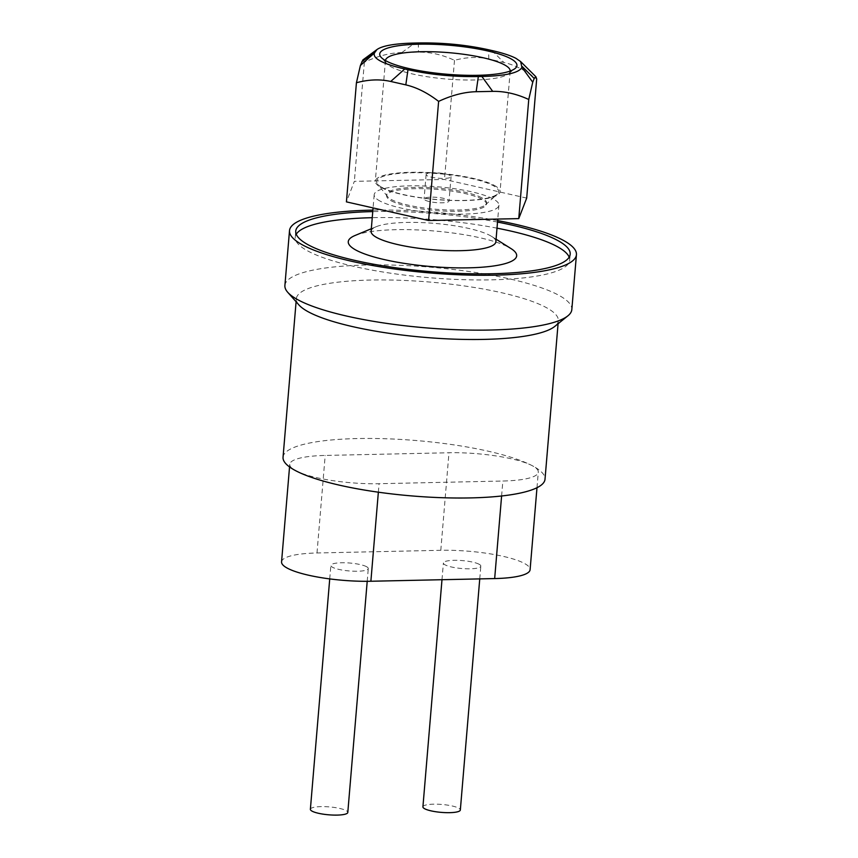 <?xml version="1.0" encoding="UTF-8"?>
<svg xmlns="http://www.w3.org/2000/svg" width="858" height="858" viewBox="0 0 858 858"><rect width="100%" height="100%" fill="white"/><g stroke="black" fill="none" stroke-linecap="round" stroke-linejoin="round"><path stroke-width="0.64" stroke-dasharray="4.29 3.22" d="M497.64 220.592A143.972 30.427 4.8 0 0 372.887 210.113M284.899 285.478A143.972 30.427 -175.2 0 1 397.833 265.251A143.972 30.427 -175.2 0 1 557.775 294.723A143.972 30.427 -175.2 0 1 571.825 309.577M497.511 222.061A137.709 29.097 4.8 0 0 373.702 211.572A137.709 29.097 4.8 0 0 372.769 211.583M296.246 234.245A137.709 29.097 4.8 0 0 295.238 237.226A137.709 29.097 4.8 0 0 308.666 251.437A137.709 29.097 4.8 0 0 461.658 279.622A137.709 29.097 4.8 0 0 569.68 260.274A137.709 29.097 4.8 0 0 569.176 257.164M497.007 228.164A137.709 29.097 4.8 0 0 373.187 217.664A137.709 29.097 4.8 0 0 372.254 217.685M281.563 561.883A62.591 13.224 -175.2 0 1 316.999 552.981L440.798 550.3A62.591 13.224 -175.2 0 1 524.002 563.213A62.591 13.224 -175.2 0 1 530.105 569.669M283.043 457.228A131.446 27.778 -175.2 0 1 386.154 438.76A131.446 27.778 -175.2 0 1 532.196 465.669A62.591 13.224 -175.2 0 1 538.298 472.125A62.591 13.224 -175.2 0 1 502.863 481.027L379.075 483.708A62.591 13.224 -175.2 0 1 295.86 470.795A62.591 13.224 -175.2 0 1 289.757 464.339A62.591 13.224 -175.2 0 1 325.193 455.437L448.981 452.756A62.591 13.224 -175.2 0 1 532.196 465.669A131.446 27.778 -175.2 0 1 545.012 479.225M298.949 304.965A131.446 27.778 -175.2 0 1 296.353 298.723A131.446 27.778 -175.2 0 1 399.463 280.255A131.446 27.778 -175.2 0 1 545.506 307.164A131.446 27.778 -175.2 0 1 558.322 320.72A131.446 27.778 -175.2 0 1 554.729 326.448M355.083 235.478A84.502 17.857 -175.2 0 1 433.955 230.963A84.502 17.857 -175.2 0 1 510.971 248.563M380.287 201.201A62.591 13.224 -175.2 0 1 374.185 194.745A62.591 13.224 -175.2 0 1 437.666 186.797A62.591 13.224 -175.2 0 1 498.927 205.212A62.591 13.224 -175.2 0 1 449.828 214.017A62.591 13.224 -175.2 0 1 380.287 201.201M371.106 231.317A62.591 13.224 -175.2 0 1 376.169 226.727A62.591 13.224 -175.2 0 1 434.588 223.38A62.591 13.224 -175.2 0 1 491.634 236.422A62.591 13.224 -175.2 0 1 495.86 241.795M481.681 197.726A50.075 10.586 4.8 0 0 426.04 187.473A50.075 10.586 4.8 0 0 386.765 194.509A50.075 10.586 4.8 0 0 387.537 196.632A50.075 10.586 4.8 0 0 391.645 199.678A50.075 10.586 4.8 0 0 442.492 209.717A50.075 10.586 4.8 0 0 485.446 204.847A50.075 10.586 4.8 0 0 486.561 202.885A50.075 10.586 4.8 0 0 481.681 197.726M391.538 200.954A50.075 10.586 4.8 0 0 447.168 211.207A50.075 10.586 4.8 0 0 486.454 204.172A50.075 10.586 4.8 0 0 415.004 188.674A50.075 10.586 4.8 0 0 386.658 195.785A50.075 10.586 4.8 0 0 391.538 200.954M526.694 198.091L444.487 179.451L354.354 181.338L346.418 201.877M382.657 187.773A61.208 12.934 -175.2 0 1 377.627 184.052A61.208 12.934 -175.2 0 1 418.961 172.726A61.208 12.934 -175.2 0 1 492.707 185.392A61.208 12.934 -175.2 0 1 497.318 194.101A61.208 12.934 -175.2 0 1 444.798 200.043A61.208 12.934 -175.2 0 1 382.657 187.773M493.961 185.21A62.591 13.224 -175.2 0 1 500.064 191.666A62.591 13.224 -175.2 0 1 450.965 200.461A62.591 13.224 -175.2 0 1 381.424 187.655A62.591 13.224 -175.2 0 1 375.321 181.199A62.591 13.224 -175.2 0 1 424.42 172.394A62.591 13.224 -175.2 0 1 493.961 185.21M362.891 59.921L364.36 62.226C377.52 56.06 390.036 52.831 401.898 52.542L418.447 52.188C430.298 51.984 442.32 54.697 454.493 60.328C466.538 57.046 477.981 56.617 488.803 59.03L503.882 62.452C514.65 64.929 525.536 70.399 536.55 78.85L536.69 78.968M454.493 60.328L444.487 179.451M364.36 62.226L354.354 181.338M385.446 60.564A62.591 13.224 4.8 0 0 385.446 60.618A62.591 13.224 4.8 0 0 386.679 63.589A62.591 13.224 4.8 0 0 391.548 67.074A62.591 13.224 4.8 0 0 454.386 79.58A62.591 13.224 4.8 0 0 508.472 73.82A62.591 13.224 4.8 0 0 510.188 71.096A62.591 13.224 4.8 0 0 510.199 71.032M449.86 175.354A12.516 2.649 4.8 0 0 435.95 172.79A12.516 2.649 4.8 0 0 426.126 174.549A12.516 2.649 4.8 0 0 427.348 175.836A12.516 2.649 4.8 0 0 441.259 178.4A12.516 2.649 4.8 0 0 451.072 176.641A12.516 2.649 4.8 0 0 449.86 175.354M425.3 200.225A12.516 2.649 4.8 0 0 439.21 202.788A12.516 2.649 4.8 0 0 449.034 201.029A12.516 2.649 4.8 0 0 447.812 199.732A12.516 2.649 4.8 0 0 433.901 197.168A12.516 2.649 4.8 0 0 424.077 198.927A12.516 2.649 4.8 0 0 425.3 200.225M310.381 809.287A18.779 3.968 -175.2 0 1 325.107 806.649A18.779 3.968 -175.2 0 1 345.967 810.499A18.779 3.968 -175.2 0 1 347.801 812.429M366.452 566.634A18.779 3.968 -175.2 0 1 368.286 568.564A18.779 3.968 -175.2 0 1 357.647 571.235A18.779 3.968 -175.2 0 1 330.856 565.422A18.779 3.968 -175.2 0 1 345.592 562.784A18.779 3.968 -175.2 0 1 366.452 566.634M422.919 806.852A18.779 3.968 -175.2 0 1 437.644 804.214A18.779 3.968 -175.2 0 1 458.504 808.054A18.779 3.968 -175.2 0 1 460.338 809.995M478.989 564.189A18.779 3.968 -175.2 0 1 480.823 566.13A18.779 3.968 -175.2 0 1 470.184 568.8A18.779 3.968 -175.2 0 1 443.393 562.987A18.779 3.968 -175.2 0 1 458.129 560.349A18.779 3.968 -175.2 0 1 478.989 564.189M440.798 550.3L448.981 452.756M316.999 552.981L325.193 455.437M378.357 492.192L379.075 483.708M501.608 495.988L502.863 481.027M401.898 52.542L414.789 43.039M418.318 42.964L418.447 52.188M491.902 50.525L503.882 62.452M488.803 59.03L488.674 49.796M295.742 231.134L295.238 237.226M570.195 254.183L569.68 260.274M289.543 466.934L289.757 464.339M296.353 298.723L296.096 301.748M558.322 320.72L558.075 323.745M374.185 194.745L373.069 207.915M498.927 205.212L497.769 219.058M376.169 226.727L371.321 228.732M491.634 236.422L496.074 239.21M536.99 487.709L538.298 472.125M386.765 194.509L386.658 195.785M486.561 202.885L486.454 204.172M485.446 204.847L497.318 194.101M387.537 196.632L377.627 184.052M385.446 60.618L375.321 181.199M510.188 71.096L500.064 191.666M508.472 73.82L515.057 68.522M386.679 63.589L381.081 57.271M426.126 174.549L424.077 198.927M451.072 176.641L449.034 201.029M367.213 581.295L368.286 568.564M329.729 578.903L330.856 565.422M479.751 578.893L480.823 566.13M441.988 579.708L443.393 562.987"/><path stroke-width="1.29" d="M372.887 210.113A143.972 30.427 4.8 0 0 371.01 210.156A143.972 30.427 4.8 0 0 289.511 230.609A143.972 30.427 4.8 0 0 303.55 245.463A143.972 30.427 4.8 0 0 463.492 274.935A143.972 30.427 4.8 0 0 576.437 254.708A143.972 30.427 4.8 0 0 497.64 220.592M576.437 254.708L571.825 309.577A143.972 30.427 -175.2 0 1 567.878 315.841A143.972 30.427 -175.2 0 1 443.457 329.097A143.972 30.427 -175.2 0 1 298.949 300.332A143.972 30.427 -175.2 0 1 287.741 292.321A143.972 30.427 -175.2 0 1 284.899 285.478L289.511 230.609M372.769 211.583A137.709 29.097 4.8 0 0 295.742 231.134A137.709 29.097 4.8 0 0 309.18 245.334A137.709 29.097 4.8 0 0 462.172 273.53A137.709 29.097 4.8 0 0 570.195 254.183A137.709 29.097 4.8 0 0 497.511 222.061M569.176 257.164A137.709 29.097 4.8 0 0 497.007 228.164M372.254 217.685A137.709 29.097 4.8 0 0 296.246 234.245M536.99 487.709L530.105 569.669A62.591 13.224 -175.2 0 1 494.669 578.571L370.881 581.252A62.591 13.224 -175.2 0 1 281.563 561.883L289.543 466.934M567.878 315.841L554.729 326.448A131.446 27.778 -175.2 0 1 441.119 338.545A131.446 27.778 -175.2 0 1 309.18 312.28A131.446 27.778 -175.2 0 1 298.949 304.965L287.741 292.321M558.075 323.745L545.012 479.225A131.446 27.778 -175.2 0 1 441.902 497.704A131.446 27.778 -175.2 0 1 295.86 470.795A131.446 27.778 -175.2 0 1 283.043 457.228L296.096 301.748M496.074 239.21L510.971 248.563A84.502 17.857 -175.2 0 1 465.905 267.878A84.502 17.857 -175.2 0 1 356.499 250.397A84.502 17.857 -175.2 0 1 355.083 235.478L371.321 228.732M497.769 219.058L495.86 241.795A62.591 13.224 -175.2 0 1 446.75 250.59A62.591 13.224 -175.2 0 1 377.209 237.773A62.591 13.224 -175.2 0 1 371.106 231.317L373.069 207.915M518.758 218.618L526.694 198.091L536.69 78.968L535.864 76.716L534.202 78.443L532.743 82.207L528.753 99.496L518.758 218.618L428.614 220.517L346.418 201.877L356.424 82.754L360.403 65.465L362.891 59.921L376.962 49.55L374.442 52.992C373.434 55.706 375.547 58.451 380.78 61.218C386.036 63.953 394.036 66.549 404.761 68.983L407.979 69.713C430.394 74.678 453.85 76.963 478.335 76.555L481.864 76.48C505.963 75.869 519.304 72.812 521.911 67.321L520.634 61.572L515.883 58.301C510.617 55.566 502.627 52.971 491.902 50.525L488.674 49.796C466.259 44.831 442.814 42.557 418.318 42.964L414.789 43.039C395.098 43.501 382.486 45.667 376.962 49.55M528.753 99.496C516.58 93.865 504.568 91.152 492.707 91.366L476.169 91.709C464.307 91.999 451.791 95.227 438.62 101.394C427.563 92.868 416.623 87.366 405.813 84.878L390.722 81.456C379.955 79.054 368.575 79.472 356.585 82.711L356.424 82.754M438.62 101.394L428.614 220.517M510.199 71.032A62.591 13.224 4.8 0 0 504.086 64.64A62.591 13.224 4.8 0 0 434.674 51.823A62.591 13.224 4.8 0 0 385.446 60.564M510.22 58.419A68.855 14.554 -175.2 0 1 515.057 68.522A68.855 14.554 -175.2 0 1 447.115 74.26A68.855 14.554 -175.2 0 1 381.081 57.271A68.855 14.554 -175.2 0 1 426.523 44.166A68.855 14.554 -175.2 0 1 510.22 58.419M367.213 581.295L347.801 812.429A18.779 3.968 -175.2 0 1 337.173 815.1A18.779 3.968 -175.2 0 1 310.381 809.287L329.729 578.903M479.751 578.893L460.338 809.995A18.779 3.968 -175.2 0 1 449.71 812.665A18.779 3.968 -175.2 0 1 422.919 806.852L441.988 579.708M370.881 581.252L378.357 492.192M494.669 578.571L501.608 495.988M360.403 65.465L374.442 52.992M374.753 52.188L361.861 61.69M404.761 68.983L390.722 81.456M405.813 84.878L407.979 69.713M534.202 78.443L522.211 66.516M521.911 67.321L532.743 82.207M478.335 76.555L476.169 91.709M492.707 91.366L481.864 76.48M535.864 76.716L520.634 61.572"/></g></svg>
